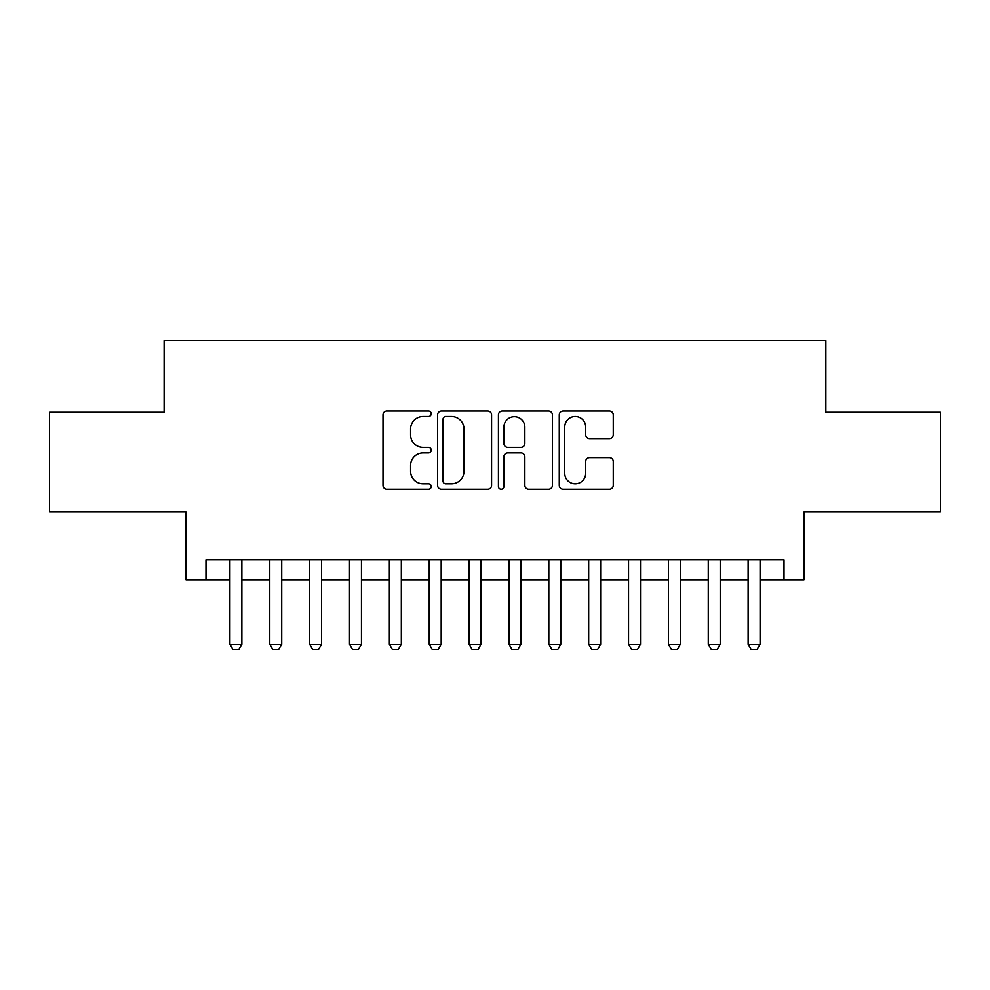 <?xml version="1.0" encoding="UTF-8"?>
<svg xmlns="http://www.w3.org/2000/svg" width="990" height="990" viewBox="0 0 990 990"><rect width="100%" height="100%" fill="white"/><g stroke="black" fill="none" stroke-linecap="round" stroke-linejoin="round"><path stroke-width="1.49" d="M431.219 413.758A2.735 2.735 0 0 0 428.472 411.023L386.904 411.023A3.911 3.911 0 0 0 382.994 414.934L382.994 485.372A3.911 3.911 0 0 0 386.904 489.283L428.472 489.283A2.735 2.735 0 0 0 431.219 486.548A2.735 2.735 0 0 0 428.472 483.801L423.101 483.801A12.524 12.524 0 0 1 410.578 471.277L410.578 465.411A12.524 12.524 0 0 1 423.101 452.888L428.472 452.888A2.735 2.735 0 0 0 431.219 450.153A2.735 2.735 0 0 0 428.472 447.406L423.101 447.406A12.524 12.524 0 0 1 410.578 434.895L410.578 429.017A12.524 12.524 0 0 1 423.101 416.493L428.472 416.493A2.735 2.735 0 0 0 431.219 413.758M609.357 438.607A3.911 3.911 0 0 0 613.268 434.697L613.268 414.934A3.911 3.911 0 0 0 609.357 411.023L563.186 411.023A3.911 3.911 0 0 0 559.276 414.934L559.276 485.372A3.911 3.911 0 0 0 563.186 489.283L609.357 489.283A3.911 3.911 0 0 0 613.268 485.372L613.268 461.501A3.911 3.911 0 0 0 609.357 457.59L589.595 457.59A3.911 3.911 0 0 0 585.684 461.501L585.684 473.331A10.469 10.469 0 0 1 575.215 483.801A10.469 10.469 0 0 1 564.745 473.331L564.745 426.962A10.469 10.469 0 0 1 575.215 416.493A10.469 10.469 0 0 1 585.684 426.962L585.684 434.697A3.911 3.911 0 0 0 589.595 438.607L609.357 438.607M205.97 579.719L205.97 559.783L784.03 559.783L784.03 579.719L803.954 579.719L803.954 511.941L940.5 511.941L940.5 412.273L825.883 412.273L825.883 340.523L164.117 340.523L164.117 412.273L49.5 412.273L49.5 511.941L186.046 511.941L186.046 579.719L229.89 579.719M491.572 414.934A3.911 3.911 0 0 0 487.662 411.023L441.49 411.023A3.911 3.911 0 0 0 437.58 414.934L437.58 485.372A3.911 3.911 0 0 0 441.49 489.283L487.662 489.283A3.911 3.911 0 0 0 491.572 485.372L491.572 414.934M502.338 411.023L548.51 411.023A3.911 3.911 0 0 1 552.42 414.934L552.42 485.372A3.911 3.911 0 0 1 548.51 489.283L528.747 489.283A3.911 3.911 0 0 1 524.836 485.372L524.836 456.798A3.911 3.911 0 0 0 520.926 452.888L507.821 452.888A3.911 3.911 0 0 0 503.898 456.798L503.898 486.548A2.735 2.735 0 0 1 501.163 489.283A2.735 2.735 0 0 1 498.428 486.548L498.428 414.934A3.911 3.911 0 0 1 502.338 411.023M241.857 579.719L269.763 579.719M281.717 579.719L309.623 579.719M321.589 579.719L349.495 579.719M361.449 579.719L389.355 579.719M401.321 579.719L429.227 579.719M441.181 579.719L469.087 579.719M481.041 579.719L508.959 579.719M520.913 579.719L548.819 579.719M560.773 579.719L588.679 579.719M600.645 579.719L628.551 579.719M640.505 579.719L668.411 579.719M680.377 579.719L708.283 579.719M720.237 579.719L748.143 579.719M760.11 579.719L784.03 579.719M445.797 416.493A2.735 2.735 0 0 0 443.05 419.24L443.05 481.066A2.735 2.735 0 0 0 445.797 483.801L451.465 483.801A12.524 12.524 0 0 0 463.988 471.277L463.988 429.017A12.524 12.524 0 0 0 451.465 416.493L445.797 416.493M524.836 427.16A10.469 10.469 0 0 0 514.367 416.691A10.469 10.469 0 0 0 503.898 427.16L503.898 443.495A3.911 3.911 0 0 0 507.821 447.406L520.926 447.406A3.911 3.911 0 0 0 524.836 443.495L524.836 427.16M241.857 559.783L241.857 644.292L238.862 649.477L232.885 649.477L229.89 644.292L229.89 559.783M229.89 644.292L241.857 644.292M281.717 559.783L281.717 644.292L278.722 649.477L272.745 649.477L269.763 644.292L269.763 559.783M269.763 644.292L281.717 644.292M321.589 559.783L321.589 644.292L318.594 649.477L312.617 649.477L309.623 644.292L309.623 559.783M309.623 644.292L321.589 644.292M361.449 559.783L361.449 644.292L358.454 649.477L352.477 649.477L349.495 644.292L349.495 559.783M349.495 644.292L361.449 644.292M401.321 559.783L401.321 644.292L398.327 649.477L392.349 649.477L389.355 644.292L389.355 559.783M389.355 644.292L401.321 644.292M441.181 559.783L441.181 644.292L438.186 649.477L432.209 649.477L429.227 644.292L429.227 559.783M429.227 644.292L441.181 644.292M481.041 559.783L481.041 644.292L478.059 649.477L472.082 649.477L469.087 644.292L469.087 559.783M469.087 644.292L481.041 644.292M520.913 559.783L520.913 644.292L517.918 649.477L511.941 649.477L508.959 644.292L508.959 559.783M508.959 644.292L520.913 644.292M560.773 559.783L560.773 644.292L557.791 649.477L551.814 649.477L548.819 644.292L548.819 559.783M548.819 644.292L560.773 644.292M600.645 559.783L600.645 644.292L597.651 649.477L591.673 649.477L588.679 644.292L588.679 559.783M588.679 644.292L600.645 644.292M640.505 559.783L640.505 644.292L637.523 649.477L631.546 649.477L628.551 644.292L628.551 559.783M628.551 644.292L640.505 644.292M680.377 559.783L680.377 644.292L677.383 649.477L671.406 649.477L668.411 644.292L668.411 559.783M668.411 644.292L680.377 644.292M720.237 559.783L720.237 644.292L717.255 649.477L711.278 649.477L708.283 644.292L708.283 559.783M708.283 644.292L720.237 644.292M760.11 559.783L760.11 644.292L757.115 649.477L751.138 649.477L748.143 644.292L748.143 559.783M748.143 644.292L760.11 644.292"/></g></svg>
